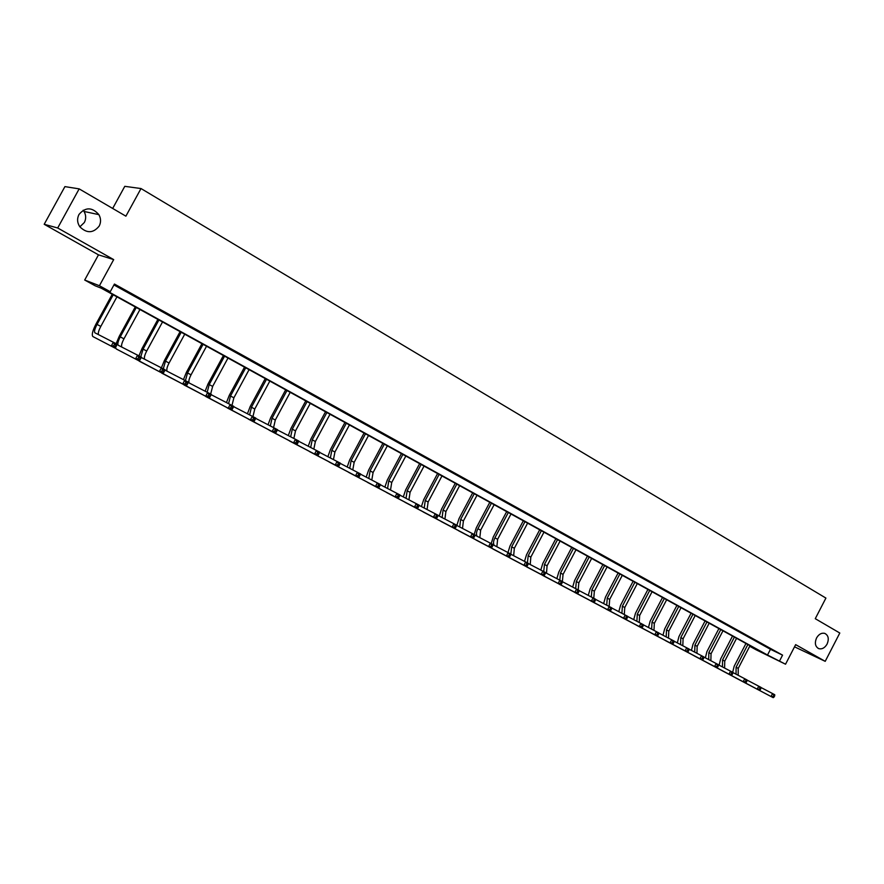 <?xml version="1.0" encoding="UTF-8"?>
<svg xmlns="http://www.w3.org/2000/svg" width="884" height="884" viewBox="0 0 884 884"><rect width="100%" height="100%" fill="white"/><g stroke="black" fill="none" stroke-linecap="round" stroke-linejoin="round"><path stroke-width="1.33" d="M83.184 210.215L84.046 211.464C86.102 215.155 86.201 218.834 84.356 222.492L79.869 226.834M99.185 226.083C93.24 233.332 86.787 233.564 79.814 226.757C77.195 222.746 76.919 218.657 78.974 214.469C85.45 206.955 92.08 207.011 98.886 214.646C100.997 218.47 101.096 222.293 99.185 226.083M827.104 644.06C824.849 647.884 822.087 649.42 818.838 648.668C815.225 646.712 814.451 643.154 816.54 637.994C818.761 634.237 821.479 632.69 824.695 633.353C828.407 635.276 829.214 638.845 827.104 644.06M95.196 285.808L84.687 280.029L99.417 285.731L110.257 291.709L104.014 289.267L767.511 655.011L785.544 664.216L756.185 649.828L750.284 646.58L761.964 652.304L101.174 288.151L95.196 285.808M98.478 254.846L113.693 259.609L57.692 227.984L79.162 188.878L64.908 186.612L44.2 224.282L98.478 254.846L84.687 280.029M112.677 208.447L124.788 186.336L141.009 188.546L825.91 598.081L815.269 618.689L839.8 633.021L825.214 661.331L795.655 644.646L785.544 664.216M794.528 646.834L825.214 661.331M750.571 646.016L750.284 646.58M57.692 227.984L44.2 224.282M113.948 284.946L770.461 649.298L782.561 655.143L114.434 284.051L110.257 291.709M770.185 648.701L763.025 644.867L770.185 648.701M756.715 641.22L749.488 637.353L756.715 641.22M743.057 633.64L735.775 629.74L743.057 633.64M729.212 625.949L721.863 622.016L729.212 625.949M715.167 618.148L707.764 614.192L715.167 618.148M700.924 610.247L693.454 606.247L700.924 610.247M686.481 602.225L678.945 598.192L686.481 602.225M671.84 594.092L664.238 590.026L671.84 594.092M656.978 585.849L649.309 581.738L656.978 585.849M641.906 577.473L634.171 573.34L641.906 577.473M626.601 568.987L618.8 564.81L626.601 568.987M611.087 560.368L603.208 556.147L611.087 560.368M595.33 551.616L587.385 547.362L595.33 551.616M579.351 542.743L571.329 538.455L579.351 542.743M563.119 533.737L555.03 529.405L563.119 533.737M546.644 524.588L538.478 520.212L546.644 524.588M529.925 515.306L521.671 510.886L529.925 515.306M512.941 505.869L504.609 501.416L512.941 505.869M495.692 496.3L487.283 491.791L495.692 496.3M478.178 486.565L469.691 482.023L478.178 486.565M460.376 476.686L451.812 472.1L460.376 476.686M442.309 466.653L433.657 462.023L442.309 466.653M423.933 456.453L415.204 451.779L423.933 456.453M405.281 446.1L396.452 441.37L405.281 446.1M386.308 435.569L377.391 430.795L386.308 435.569M367.037 424.861L358.031 420.044L367.037 424.861M347.434 413.977L338.34 409.104L347.434 413.977M327.511 402.916L318.317 397.999L327.511 402.916M307.245 391.667L297.963 386.695L307.245 391.667M286.648 380.231L277.256 375.203L286.648 380.231M265.686 368.595L256.205 363.512L265.686 368.595M244.371 356.76L234.779 351.622L244.371 356.76M222.68 344.716L212.989 339.522L222.68 344.716M200.613 332.461L190.811 327.213L200.613 332.461M178.148 319.986L168.236 314.682L178.148 319.986M155.286 307.3L145.263 301.919L155.286 307.3M132.003 294.372L121.87 288.935L132.003 294.372M113.693 259.609L99.417 285.731M782.561 655.143L779.577 660.923M79.162 188.878L125.893 216.171L141.009 188.546M770.461 649.298L767.511 655.011M732.67 672.282L734.173 666.238L745.963 643.475M749.997 645.707L738.239 668.381L738.173 675.288M747.853 644.524L736.085 667.232L736.052 674.172M760.969 687.487L774.749 694.714L774.704 695.807L773.831 695.343L773.213 696.526L774.097 697.001L774.704 695.807M774.097 697.001L773.213 697.664L734.969 677.464M773.213 697.664L735.51 677.807M773.213 696.526L771.025 696.504L772.55 693.542L773.831 695.343M719.112 665.177L720.637 658.978L732.527 636.071M736.571 638.303L724.736 661.133L724.615 668.05M734.405 637.11L722.548 659.961L722.46 666.923M747.002 680.039L760.969 687.365L760.914 688.47L760.03 687.995L759.411 689.189L760.295 689.664L760.914 688.47M760.295 689.664L759.433 690.349L721.366 670.238M759.433 690.349L721.908 670.58M759.411 689.189L757.212 689.166L758.748 686.183L760.03 687.995M705.366 657.84L706.924 651.619L718.902 628.568M722.968 630.811L711.034 653.784L710.869 660.724M720.769 629.596L708.824 652.602L708.692 659.574M732.836 672.492L747.013 679.929L746.925 681.023L746.03 680.536L745.4 681.741L746.306 682.227L746.925 681.023M746.306 682.227L745.455 682.923L707.576 662.923M745.455 682.923L708.128 663.265M745.4 681.741L743.201 681.719L744.748 678.724L746.03 680.536M691.432 650.414L693.023 644.171L705.089 620.955M709.178 623.209L697.156 646.337L696.946 653.287M706.946 621.982L694.912 645.132L694.725 652.127M718.46 664.834L732.847 672.37L732.748 673.464L731.83 672.978L731.201 674.194L732.118 674.68L732.748 673.464M732.118 674.68L731.278 675.398L693.597 655.497M731.278 675.398L694.15 655.84M731.201 674.194L728.991 674.172L730.549 671.155L731.83 672.978M677.31 642.878L678.934 636.602L691.089 613.242M695.2 615.507L683.078 638.789L682.813 645.751M692.934 614.258L680.802 637.563L680.569 644.58M703.885 657.066L718.471 664.713L718.361 665.807L717.421 665.309L716.791 666.525L717.72 667.022L718.361 665.807M717.72 667.022L716.902 667.751L679.431 647.972M716.902 667.751L679.984 648.315M716.791 666.525L714.57 666.525L716.15 663.475L717.421 665.309M662.989 635.231L664.646 628.944L676.901 605.418M681.023 607.695L668.801 631.132L668.492 638.104M678.724 606.424L666.503 629.894L666.204 636.922M689.089 649.188L703.896 656.945L703.763 658.039L702.813 657.53L702.183 658.757L703.123 659.265L703.763 658.039M703.123 659.265L702.305 660.005L665.066 640.336M702.305 660.005L665.608 640.69M702.183 658.757L699.951 658.757L701.542 655.696L702.813 657.53M648.458 627.485L650.149 621.165L662.514 597.496M666.646 599.772L654.337 623.364L653.961 630.358M664.326 598.49L651.994 622.115L651.652 629.154M674.083 641.187L689.111 649.066L688.945 650.149L687.995 649.641L687.354 650.878L688.304 651.386L688.945 650.149M688.304 651.386L687.509 652.149L650.491 632.601M687.509 652.149L651.044 632.944M687.354 650.878L685.111 650.878L686.724 647.795L687.995 649.641M633.74 619.629L635.463 613.286L647.917 589.451M652.072 591.739L639.651 615.496L639.231 622.502M649.707 590.435L637.287 614.225L636.889 621.275M658.856 633.077L674.105 641.066L673.917 642.149L672.945 641.629L672.304 642.878L673.276 643.386L673.917 642.149M673.276 643.386L672.492 644.171L635.706 624.745M672.492 644.171L636.259 625.099M672.304 642.878L670.061 642.878L671.674 639.773L672.945 641.629M618.8 611.662L620.557 605.286L633.11 581.296M637.287 583.584L624.767 607.507L624.292 614.524M634.889 582.269L622.369 606.225L621.916 613.286M643.397 624.844L658.878 632.955L658.668 634.027L657.685 633.508L657.033 634.756L658.016 635.276L658.668 634.027M658.016 635.276L657.243 636.071L620.723 616.789M657.243 636.071L621.275 617.143M657.033 634.756L654.79 634.767L656.414 631.64L657.685 633.508M603.65 603.573L605.441 597.186L618.104 573.02M622.292 575.329L609.673 599.407L609.142 606.435M619.861 573.992L607.231 598.103L606.722 605.175M627.706 616.491L643.419 624.712L643.187 625.784L642.193 625.253L641.53 626.513L642.535 627.043L643.187 625.784M642.535 627.043L641.784 627.861L605.518 608.711M641.784 627.861L606.07 609.065M641.53 626.513L639.276 626.535L640.922 623.386L642.193 625.253M588.28 595.374L590.114 588.954L602.866 564.622M607.076 566.942L594.357 591.197L593.772 598.247M604.612 565.583L591.882 589.871L591.319 596.954M611.783 608.004L627.739 616.347L627.485 617.419L626.469 616.877L625.806 618.148L626.822 618.689L627.485 617.419M626.822 618.689L626.082 619.518L590.092 600.512M626.082 619.518L590.645 600.877M625.806 618.148L623.54 618.17L625.198 614.999L626.469 616.877M572.688 587.053L574.556 580.611L587.418 556.113M591.639 558.434L578.821 582.854L578.191 589.937M589.153 557.064L576.313 581.517L575.683 588.611M595.606 599.385L611.816 607.861L611.529 608.932L610.501 608.38L609.827 609.662L610.866 610.203L611.529 608.932M610.866 610.203L610.148 611.054L574.445 592.203M610.148 611.054L574.998 592.567M609.827 609.662L607.562 609.684L609.242 606.49L610.501 608.38M556.865 578.611L558.765 572.147L571.749 547.472M575.981 549.804L563.053 574.401L562.379 581.506M573.451 548.412L560.511 573.031L559.815 580.147M579.186 590.645L595.65 599.253L595.341 600.302L594.291 599.75L593.617 601.043L594.667 601.595L595.341 600.302M594.667 601.595L593.96 602.468L558.566 583.771M593.96 602.468L559.119 584.136M593.617 601.043L591.352 601.076L593.031 597.849L594.291 599.75M540.809 570.047L542.754 563.55L555.837 538.71M560.102 541.052L547.063 565.815L546.511 573.219M557.528 539.638L544.478 564.434L543.726 571.572M562.522 581.76L579.23 590.501L578.898 591.551L577.838 590.987L577.153 592.291L578.213 592.855L578.898 591.551M578.213 592.855L577.539 593.739L542.444 575.208M577.539 593.739L543.008 575.572M577.153 592.291L574.876 592.324L576.578 589.087L577.838 590.987M524.521 561.351L526.499 554.832L539.693 529.814M543.969 532.168L530.831 557.108L530.212 564.522M541.362 530.731L528.201 555.704L527.405 562.865M545.583 572.744L562.567 581.617L562.202 582.666L561.13 582.092L560.434 583.396L561.517 583.97L562.202 582.666M561.517 583.97L560.854 584.876L526.091 566.522M560.854 584.876L526.643 566.887M560.434 583.396L558.158 583.451L559.87 580.18L561.13 582.092M507.98 552.522L510.002 545.981L523.317 520.787M527.604 523.151L514.344 548.268L513.659 555.704M524.963 521.693L511.681 546.842L510.83 554.036M528.389 563.583L545.638 572.589L545.251 573.639L544.157 573.053L543.461 574.368L544.555 574.954L545.251 573.639M544.555 574.954L543.914 575.882L509.493 557.705M543.914 575.882L510.046 558.08M543.461 574.368L541.174 574.423L542.898 571.13L544.157 573.053M491.195 543.572L493.261 537.008L506.687 511.615M510.996 513.991L497.626 539.295L496.863 546.743M508.311 512.51L494.918 537.848C493.349 541.085 493.106 543.583 494.2 545.351M510.919 554.268L528.444 563.428L528.024 564.467L526.908 563.87L526.212 565.196L527.328 565.793L528.024 564.467M527.328 565.793L526.698 566.743L492.642 548.754M526.698 566.743L493.195 549.13M526.212 565.196L523.914 565.263L525.671 561.948L526.908 563.87M474.156 534.488L476.266 527.881L489.802 502.311M494.134 504.698L480.642 530.19L479.813 537.649M491.405 503.195L477.901 528.72C476.31 531.958 476.056 534.466 477.106 536.234M493.161 544.82L510.985 554.113L510.532 555.152L509.394 554.544L508.698 555.881L509.825 556.489L510.532 555.152M509.825 556.489L509.217 557.45L475.526 539.66M509.217 557.45L476.078 540.036M508.698 555.881L506.388 555.959L508.156 552.611L509.394 554.544M438.166 515.527L456.884 525.284L459.006 518.632L472.664 492.874M477.006 495.272L463.404 520.941L462.509 528.411M474.244 493.736L460.619 519.449L459.746 526.986M475.128 535.207L493.239 544.654L492.753 545.682L491.603 545.074L490.896 546.423L492.045 547.03L492.753 545.682M492.045 547.03L491.46 548.025L458.155 530.433M491.46 548.025L458.708 530.82M490.896 546.423L488.587 546.5L490.366 543.13L491.603 545.074M439.271 516.101L441.481 509.228L455.26 483.283M459.625 485.692L445.901 511.549L444.928 519.03M456.818 484.134L443.072 510.035L442.122 517.582M456.796 525.45L475.205 535.052L474.697 536.069L473.526 535.45L472.807 536.809L473.979 537.428L474.697 536.069M473.979 537.428L473.415 538.433L440.519 521.063M473.415 538.433L441.061 521.449M472.807 536.809L470.498 536.886L472.288 533.494L473.526 535.45M421.425 506.576L423.69 499.681L437.591 473.537M441.967 475.957L428.121 502.013L427.071 509.504M439.116 474.388L425.248 500.477L424.232 508.035M455.614 527.66L456.332 526.289L455.149 525.66L454.42 527.03L455.614 527.66L455.072 528.698L422.596 511.538M456.332 526.289L455.072 528.698L423.149 511.935M454.42 527.03L452.111 527.118L453.923 523.704L455.149 525.66M403.303 496.918L405.612 489.979L419.635 463.647M424.044 466.078L410.066 492.333L408.938 499.836M421.138 464.476L407.148 490.764L406.043 498.333M419.237 505.449L438.265 515.361L436.431 518.798L404.397 501.869M436.95 517.737L437.679 516.355L436.475 515.715L435.746 517.096L436.95 517.737L436.431 518.798L404.949 502.267M435.746 517.096L433.414 517.195L435.248 513.748L436.475 515.715M437.679 516.355L438.265 515.361M384.894 487.095L387.258 480.134L401.402 453.603M405.822 456.034L391.722 482.487L390.518 490.001M402.883 454.42L388.761 480.896L387.579 488.487M399.988 495.195L419.336 505.261L417.491 508.742L385.91 492.057M417.977 507.648L418.718 506.267L417.491 505.615L416.751 506.996L417.977 507.648L417.491 508.742L386.452 492.443M416.751 506.996L414.419 507.107L416.276 503.637L417.491 505.615M418.718 506.267L419.336 505.261M366.197 477.117L368.606 470.133L382.882 443.392M387.325 445.845L373.092 472.498L371.799 480.023M384.33 444.188L370.087 470.874L368.816 478.476M380.418 484.775L400.087 495.007L398.231 498.51L367.125 482.067M398.695 497.394L399.435 496.001L398.187 495.338L397.446 496.731L398.695 497.394L398.231 498.51L367.667 482.476M397.446 496.731L395.115 496.852L396.971 493.349L398.187 495.338M399.435 496.001L400.087 495.007M347.191 466.973L349.655 459.967L364.064 433.027M368.529 435.481L354.164 462.332L352.782 469.868M365.49 433.812L351.103 460.697L349.755 468.299M360.517 474.178L380.518 484.576L378.639 488.101L348.042 471.934M379.081 486.974L379.833 485.559L378.562 484.885L377.811 486.299L379.081 486.974L378.639 488.101L348.583 472.332M377.811 486.299L375.468 486.421L377.358 482.896L378.562 484.885M379.833 485.559L380.518 484.576M327.887 456.674L330.395 449.636L344.948 422.486M349.423 424.95L334.925 452.022L333.467 459.558M346.329 423.248L331.82 450.343L330.373 457.967M340.274 463.404L360.628 473.979L358.727 477.526L328.649 461.625M359.136 476.365L359.898 474.94L358.606 474.255L357.843 475.68L359.136 476.365L358.727 477.526L329.179 462.034M357.843 475.68L355.501 475.813L357.401 472.255L358.606 474.255M359.898 474.94L360.628 473.979M308.262 446.199L310.825 439.138L325.511 411.778M330.008 414.253L315.378 441.525L313.831 449.072M326.87 412.53L312.218 439.834L310.682 447.459M319.688 452.442L340.384 463.183L338.473 466.774L308.936 451.149M338.848 465.581L339.622 464.144L338.307 463.448L337.544 464.885L338.848 465.581L338.473 466.774L309.466 451.558M337.544 464.885L335.191 465.028L337.113 461.437L338.307 463.448M339.622 464.144L340.384 463.183M288.317 435.558L290.935 428.464L305.765 400.894M310.273 403.38L295.51 430.873L293.864 438.42M307.079 401.623L292.295 429.149L290.67 436.773M298.737 441.293L319.809 452.21L317.864 455.824L288.891 440.508M318.218 454.608L318.991 453.161L317.665 452.453L316.881 453.901L318.218 454.608L317.864 455.824L289.422 440.917M316.881 453.901L314.538 454.056L316.472 450.442L317.665 452.453M318.991 453.161L319.809 452.21M268.04 424.74L270.714 417.624L285.676 389.833M290.217 392.33L275.3 420.033L273.576 427.58M286.969 390.54L272.04 418.276L270.327 425.911M277.421 429.944L298.858 441.05L296.902 444.696L268.526 429.679M297.223 443.448L298.007 441.989L296.648 441.271L295.864 442.729L297.223 443.448L296.902 444.696L269.045 430.099M295.864 442.729L293.51 442.895L295.477 439.249L296.648 441.271M298.007 441.989L298.858 441.05M247.432 413.734L250.161 406.596L265.266 378.584M269.819 381.092L254.769 409.016L252.946 416.574M266.526 379.269L251.443 407.226L249.631 414.861M255.73 418.397L277.554 429.69L275.576 433.37L247.807 418.673M275.863 432.099L276.659 430.618L275.278 429.889L274.482 431.359L275.863 432.099L275.576 433.37L248.327 419.093M274.482 431.359L272.128 431.536L274.106 427.856L275.278 429.889M276.659 430.618L277.554 429.69M226.47 402.54L229.254 395.38L244.514 367.136M249.089 369.656L233.884 397.811L231.973 405.402M245.73 367.81L230.503 395.999L228.591 403.634M233.652 406.651L255.874 418.132L253.874 421.845L226.746 407.48M254.128 420.541L254.935 419.049L253.52 418.309L252.725 419.789L254.128 420.541L253.874 421.845L227.254 407.9M252.725 419.789L250.36 419.977L252.36 416.265L253.52 418.309M254.935 419.049L255.874 418.132M205.154 391.159L208.005 383.976L223.409 355.512M227.995 358.042L212.646 386.418L210.646 394.032M224.58 356.153L209.21 384.573L207.199 392.198M211.177 394.695L233.796 406.375L231.785 410.11L205.32 396.087M232.006 408.773L232.812 407.281L231.376 406.518L230.569 408.01L232.006 408.773L231.785 410.11L205.817 396.529M230.569 408.01L228.205 408.209L230.227 404.463L231.376 406.518M232.812 407.281L233.796 406.375M183.474 379.579L186.38 372.374L201.939 343.677M206.547 346.219L191.043 374.827C189.01 378.816 188.403 381.534 189.231 383.004M203.077 344.307L187.541 372.949L185.441 380.595M188.292 382.518L211.331 394.397L209.298 398.165L183.529 384.507M209.486 396.794L210.293 395.292L208.845 394.518L208.027 396.021L209.486 396.794L209.298 398.165L184.016 384.949M208.027 396.021L205.652 396.231L207.696 392.452L208.845 394.518M210.293 395.292L211.331 394.397M161.418 367.788L164.38 360.573L180.093 331.644M184.723 334.196L169.065 363.037C167.01 367.048 166.369 369.766 167.131 371.225M181.187 332.251L165.507 361.125L163.308 368.794M164.988 370.12L188.458 382.208L186.402 385.999L161.363 372.728M186.546 384.606L187.375 383.081L185.894 382.297L185.065 383.822L186.546 384.606L186.402 385.999L161.838 373.17M185.065 383.822L182.69 384.032L184.756 380.231L185.894 382.297M187.375 383.081L188.458 382.208M138.976 355.832L142.004 348.572L157.882 319.4M162.523 321.964L146.7 351.036C144.633 355.07 143.948 357.799 144.656 359.236M158.932 319.975L143.086 349.103L140.788 356.793M141.341 357.545L165.164 369.788L163.087 373.623L138.799 360.727M163.197 372.186L164.026 370.65L162.512 369.844L161.684 371.391L163.197 372.186L163.087 373.623L139.263 361.18M161.684 371.391L159.308 371.611L161.396 367.777L162.512 369.844M164.026 370.65L165.164 369.788M116.135 343.655L119.23 336.351L135.263 306.936M139.937 309.511L123.948 338.837C121.859 342.882 121.141 345.611 121.771 347.036M136.28 307.499L120.268 336.859C117.992 341.301 117.329 344.097 118.268 345.257L141.44 357.147L139.34 361.015L116.235 348.948L115.561 347.401M139.407 359.545L140.247 357.998L138.711 357.169L137.871 358.727L139.407 359.545L139.34 361.015L116.301 348.981M137.871 358.727L135.495 358.97L137.606 355.092L138.711 357.169M140.247 357.998L141.44 357.147M113.218 294.792L97.052 324.406C94.743 328.87 94.035 331.677 94.908 332.804L117.274 344.263L115.152 348.163L92.853 336.539C91.538 334.837 92.61 330.627 96.058 323.92L112.257 294.262M116.942 296.836L100.798 326.417C98.688 330.472 97.914 333.213 98.489 334.627M115.174 346.661L116.036 345.091L114.467 344.263L113.616 345.821L115.174 346.661L115.152 348.163L92.919 336.572M113.616 345.821L111.229 346.086L113.362 342.174L114.467 344.263M116.036 345.091L117.274 344.263M738.239 668.381L736.085 667.232M724.736 661.133L722.548 659.961M711.034 653.784L708.824 652.602M697.156 646.337L694.912 645.132M683.078 638.789L680.802 637.563M668.801 631.132L666.503 629.894M654.337 623.364L651.994 622.115M639.651 615.496L637.287 614.225M624.767 607.507L622.369 606.225M609.673 599.407L607.231 598.103M594.357 591.197L591.882 589.871M578.821 582.854L576.313 581.517M563.053 574.401L560.511 573.031M547.063 565.815L544.478 564.434M530.831 557.108L528.201 555.704M514.344 548.268L511.681 546.842M497.626 539.295L494.918 537.848M480.642 530.19L477.901 528.72M463.404 520.941L460.619 519.449M445.901 511.549L443.072 510.035M428.121 502.013L425.248 500.477M410.066 492.333L407.148 490.764M391.722 482.487L388.761 480.896M373.092 472.498L370.087 470.874M354.164 462.332L351.103 460.697M334.925 452.022L331.82 450.343M315.378 441.525L312.218 439.834M295.51 430.873L292.295 429.149M275.3 420.033L272.04 418.276M254.769 409.016L251.443 407.226M233.884 397.811L230.503 395.999M212.646 386.418L209.21 384.573M191.043 374.827L187.541 372.949M169.065 363.037L165.507 361.125M146.7 351.036L143.086 349.103M123.948 338.837L120.268 336.859M100.798 326.417L97.052 324.406M818.838 648.668L818.02 648.292M98.886 214.646L84.046 211.464"/></g></svg>
